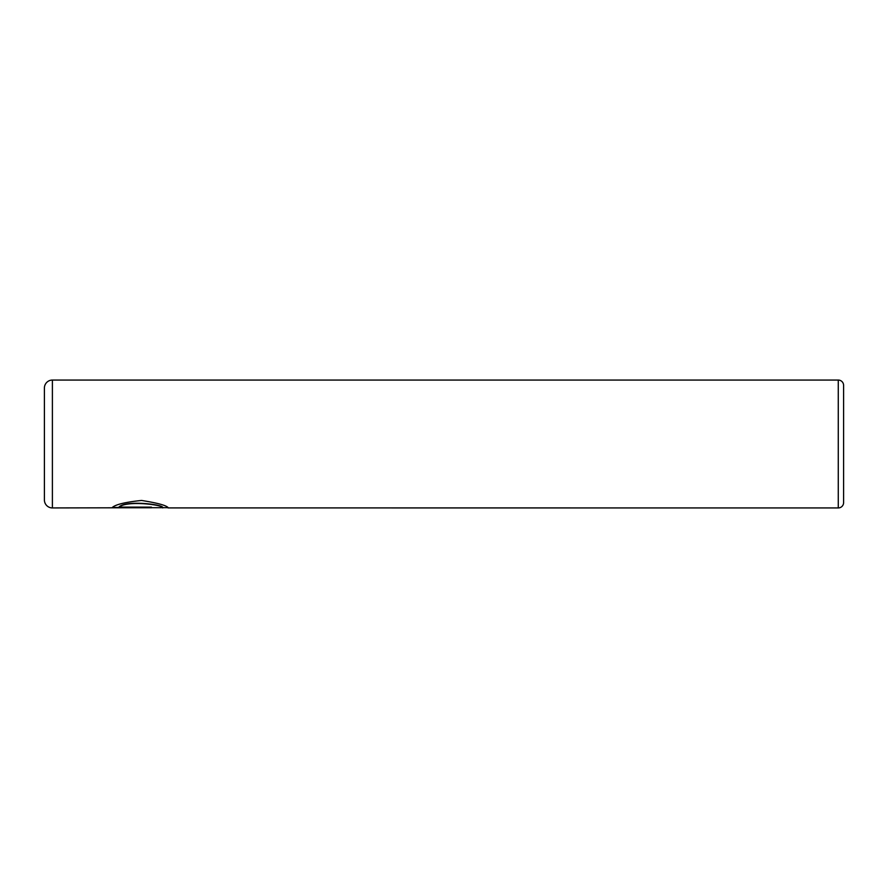 <?xml version="1.0" encoding="UTF-8"?>
<svg xmlns="http://www.w3.org/2000/svg" width="888" height="888" viewBox="0 0 888 888"><rect width="100%" height="100%" fill="white"/><g stroke="black" fill="none" stroke-linecap="round" stroke-linejoin="round"><path stroke-width="1.33" d="M168.076 507.67L52.392 507.936A7.992 7.992 0 0 1 44.4 499.944L44.4 388.056A7.992 7.992 0 0 1 52.392 380.064L52.392 507.936M838.272 507.936L838.272 380.064A5.328 5.328 0 0 1 843.6 385.392L843.6 502.608A5.328 5.328 0 0 1 838.272 507.936L168.365 507.914C166.889 505.538 157.942 503.052 141.547 500.455C124.886 502.186 115.04 504.617 111.988 507.77L151.415 507.77L151.415 507.104L119.147 507.104C126.684 500.199 164.169 504.861 162.715 507.914M838.272 380.064L52.392 380.064M167.321 507.67L168.309 507.936M151.415 507.104L112.421 507.503M162.715 507.647C164.158 504.595 126.74 499.933 119.147 506.837L119.147 507.104"/></g></svg>
